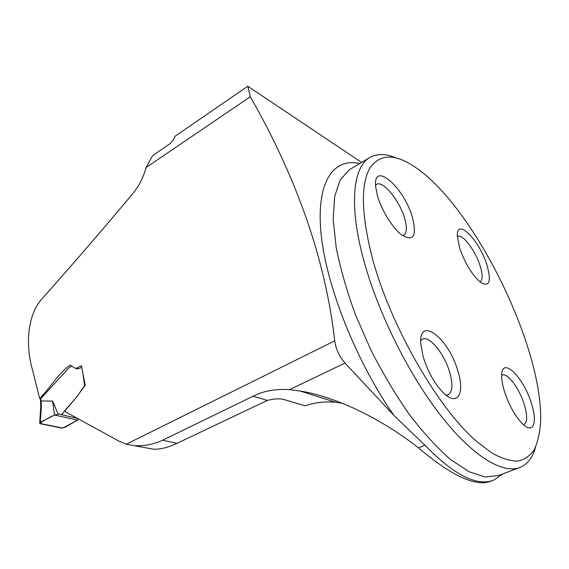 <?xml version="1.0" encoding="UTF-8"?>
<svg xmlns="http://www.w3.org/2000/svg" width="569" height="569" viewBox="0 0 569 569"><rect width="100%" height="100%" fill="white"/><g stroke="black" fill="none" stroke-linecap="round" stroke-linejoin="round"><path stroke-width="0.85" d="M40.669 398.755L39.638 398.52L32.518 369.935C25.47 345.952 27.077 315.759 41.665 299.18C71.424 265.851 101.766 230.715 132.684 193.787C138.8 186.426 143.274 177.677 146.091 167.535L250.317 96.751C297.502 179.399 325.639 260.773 334.736 340.867C335.888 349.096 339.316 356.493 345.013 363.065L393.933 415.448L424.908 445.193C454.069 475.143 477.057 486.765 493.864 480.065L502.633 473.956M75.777 398.129L65.307 410.341L65.364 411.771L118.793 441.053L126.282 444.218L153.673 449.24C160.735 449.332 168.524 447.369 177.037 443.322L267.352 400.405C274.301 398.613 280.048 398.385 284.585 399.701L305.02 405.825C314.735 402.461 324.963 401.28 335.689 402.283L300.226 391.031L289.521 389.658C275.56 388.748 263.411 390.939 253.084 396.23L162.599 440.228C153.794 444.282 144.896 446.082 135.913 445.641M39.638 398.52C49.923 388.193 58.856 372.652 70.2 365.156L75.713 368.492L81.445 365.782L85.222 385.32L79.404 393.122M146.091 167.535L152.613 155.657L170.295 143.466L173.147 140.166L175.238 136.119L247.814 86.268L250.317 96.751M342.189 403.222L335.689 402.283M492.839 480.449L490.94 481.161C475.912 487.128 451.743 476.025 418.428 447.846C381.714 418.983 336.649 396.934 300.226 391.031M303.213 391.557L303.213 391.977M535.564 447.149C532.676 457.433 527.555 464.169 520.187 467.348C503.117 474.439 472.882 456.736 440.612 415.342C408.4 374.004 377.61 311.833 363.605 259.756C348.925 205.85 352.865 167.912 369.11 157.983C376.372 153.488 385.213 153.431 395.64 157.798M372.503 258.717C361.351 215.118 360.454 184.925 369.836 168.14C379.985 153.559 395.37 153.417 415.982 167.713C475.229 208.29 544.078 349.281 540.55 422.795C539.753 433.478 537.655 442.44 534.263 449.688C530.109 455.79 524.646 459.588 517.875 461.089C510.393 461.132 501.801 458.479 492.107 453.13L476.431 441.274C437.739 407.838 390.683 326.215 372.503 258.717M459.596 247.771C465.029 263.326 472.014 274.848 480.556 282.331C489.411 287.402 491.559 281.691 487 265.211C479.575 240.296 456.359 216.725 457.348 236.135L459.596 247.771M504.511 391.664C502.598 385.448 501.652 380.17 501.673 375.825C501.389 355.454 523.359 376.614 531.354 403.236C537.634 421.97 533.708 434.168 523.366 424.659C515.706 417.226 509.419 406.23 504.511 391.664M377.403 195.459L375.718 187.052C372.46 159.469 404.467 187.599 412.518 217.806C416.977 236.263 413.35 241.96 401.629 234.883C392.596 228.126 381.372 209.947 377.403 195.459M423.123 356.571C427.838 371.856 434.702 384.054 443.699 393.165C457.54 406.693 464.994 393.684 458.059 371.635C449.169 338.548 418.364 314.259 420.832 344.202L423.123 356.571M375.583 185.224L376.443 184.47C382.674 179.712 399.872 200.836 404.73 218.66C407.155 227.387 406.863 232.856 403.855 235.082L402.518 235.545M420.783 340.547L422.347 339.224C429.246 335.027 444.688 354.188 449.83 372.795C453.052 384.601 452.533 391.913 448.272 394.722L445.975 395.142M501.68 375.433L502.128 375.17C507.271 372.24 519.348 388.35 524.22 404.303C527.548 415.427 527.477 422.155 524.028 424.474L523.885 424.531M457.455 236.455C462.22 233.105 475.535 250.623 480.2 266.036C482.796 274.607 482.804 279.834 480.2 281.726L480.051 281.797M361.635 162.428L247.814 86.268M59.638 413.997L54.496 415.078L77.597 420.071L78.6 418.727M59.098 413.876L61.139 414.673L63.102 413.25L64.354 411.06L76.41 397.411L84.205 386.23M58.138 414.068L52.633 401.088L54.496 415.078C48.65 417.653 43.749 420.441 39.787 423.428L62.761 428.066L72.882 422.653L77.42 420.036L54.496 415.078L40.321 422.276L39.681 422.916L40.506 423.77L61.438 428.059L64.83 427.34L77.597 420.071M81.737 367.154L79.162 368.612L76.865 368.797M71.858 366.066L68.685 368.093L40.897 398.478L41.388 406.65L40.321 422.276M52.633 401.088L41.253 400.989M40.413 399.922L40.897 398.478M40.74 407.44L41.388 406.65M40.619 401.878L41.181 401.01M334.736 340.867L126.282 444.218M253.084 396.23L267.352 400.405M162.599 440.228L177.037 443.322M350.803 168.872L349.195 169.825L340.191 179.925L334.672 196.49L333.206 219.236L336.165 247.408C340.354 268.525 346.784 290.965 355.454 314.728L371.002 350.248C382.944 373.57 395.811 395.099 409.595 414.829C423.549 432.973 437.191 447.853 450.534 459.482L469.105 471.765L485.272 477.014L498.487 475.52L519.227 467.711M289.521 389.658L345.013 363.065M418.428 447.846L424.908 445.193M393.933 415.448C356.009 361.244 326.051 285.353 321.044 233.539C315.966 181.504 333.583 157.592 359.786 163.531M84.582 385.59L82.733 371.998M77.604 368.996L75.705 368.492M350.653 168.965L369.11 157.983M78.095 418.457L61.139 414.673M39.688 422.788L40.762 407.148M40.748 407.205L40.612 401.586M40.605 401.643L40.349 399.353"/></g></svg>
